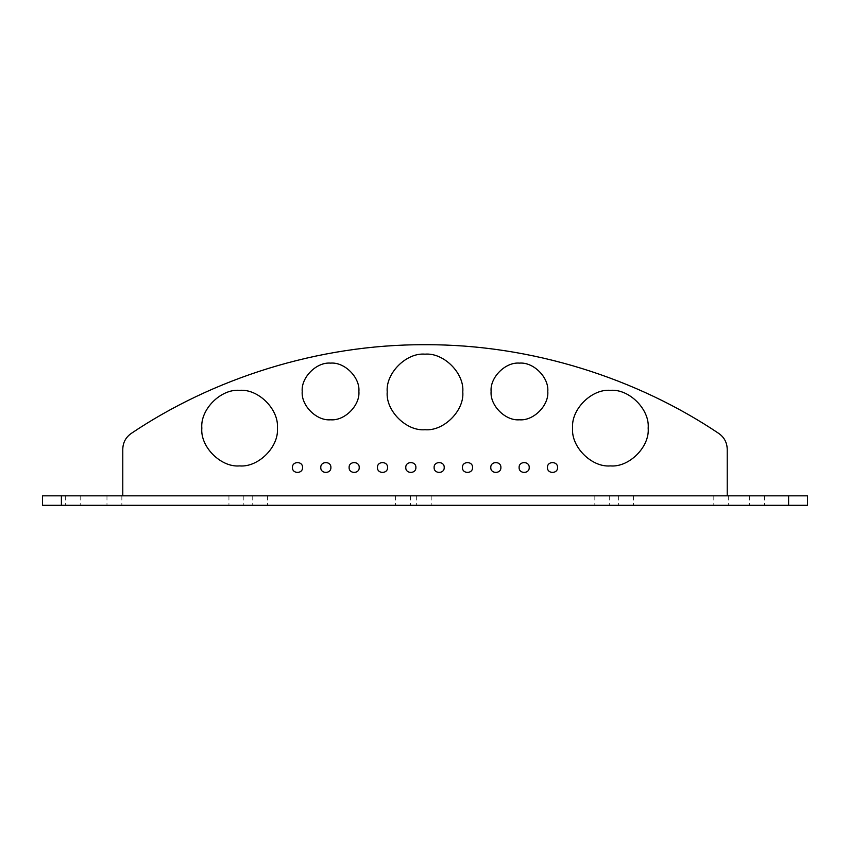 <?xml version="1.0" encoding="UTF-8"?>
<svg xmlns="http://www.w3.org/2000/svg" width="850" height="850" viewBox="0 0 850 850"><rect width="100%" height="100%" fill="white"/><g stroke="black" fill="none" stroke-linecap="round" stroke-linejoin="round"><path stroke-width="0.64" stroke-dasharray="4.25 3.19" d="M72.771 495.837C63.176 495.837 63.176 495.837 72.771 495.837C63.176 495.837 63.176 495.837 72.771 495.837C82.354 495.837 82.354 495.837 72.771 495.837C82.354 495.837 82.354 495.837 72.771 495.837M72.771 505.283C63.176 505.283 63.176 505.283 72.771 505.283C63.176 505.283 63.176 505.283 72.771 505.283C82.354 505.283 82.354 505.283 72.771 505.283C82.354 505.283 82.354 505.283 72.771 505.283M402.953 495.837C393.359 495.837 393.359 495.837 402.953 495.837C393.359 495.837 393.359 495.837 402.953 495.837C412.537 495.837 412.537 495.837 402.953 495.837C412.537 495.837 412.537 495.837 402.953 495.837M402.953 505.283C393.359 505.283 393.359 505.283 402.953 505.283C393.359 505.283 393.359 505.283 402.953 505.283C412.537 505.283 412.537 505.283 402.953 505.283C412.537 505.283 412.537 505.283 402.953 505.283M626.046 495.837C616.463 495.837 616.463 495.837 626.046 495.837C616.463 495.837 616.463 495.837 626.046 495.837C635.641 495.837 635.641 495.837 626.046 495.837C635.641 495.837 635.641 495.837 626.046 495.837M626.046 505.283C616.463 505.283 616.463 505.283 626.046 505.283C616.463 505.283 616.463 505.283 626.046 505.283C635.641 505.283 635.641 505.283 626.046 505.283C635.641 505.283 635.641 505.283 626.046 505.283M756.936 495.837C747.341 495.837 747.341 495.837 756.936 495.837C747.341 495.837 747.341 495.837 756.936 495.837C766.519 495.837 766.519 495.837 756.936 495.837C766.519 495.837 766.519 495.837 756.936 495.837M756.936 505.283C747.341 505.283 747.341 505.283 756.936 505.283C747.341 505.283 747.341 505.283 756.936 505.283C766.519 505.283 766.519 505.283 756.936 505.283C766.519 505.283 766.519 505.283 756.936 505.283M721.236 495.837C711.641 495.837 711.641 495.837 721.236 495.837C711.641 495.837 711.641 495.837 721.236 495.837C730.83 495.837 730.83 495.837 721.236 495.837C730.83 495.837 730.83 495.837 721.236 495.837M721.236 505.283C711.641 505.283 711.641 505.283 721.236 505.283C711.641 505.283 711.641 505.283 721.236 505.283C730.83 505.283 730.83 505.283 721.236 505.283C730.83 505.283 730.83 505.283 721.236 505.283M602.246 495.837C592.662 495.837 592.662 495.837 602.246 495.837C592.662 495.837 592.662 495.837 602.246 495.837C611.841 495.837 611.841 495.837 602.246 495.837C611.841 495.837 611.841 495.837 602.246 495.837M602.246 505.283C592.662 505.283 592.662 505.283 602.246 505.283C592.662 505.283 592.662 505.283 602.246 505.283C611.841 505.283 611.841 505.283 602.246 505.283C611.841 505.283 611.841 505.283 602.246 505.283M423.778 495.837C414.184 495.837 414.184 495.837 423.778 495.837C414.184 495.837 414.184 495.837 423.778 495.837C433.362 495.837 433.362 495.837 423.778 495.837C433.362 495.837 433.362 495.837 423.778 495.837M423.778 505.283C414.184 505.283 414.184 505.283 423.778 505.283C414.184 505.283 414.184 505.283 423.778 505.283C433.362 505.283 433.362 505.283 423.778 505.283C433.362 505.283 433.362 505.283 423.778 505.283M260.164 495.837C250.58 495.837 250.58 495.837 260.164 495.837C250.58 495.837 250.58 495.837 260.164 495.837C269.758 495.837 269.758 495.837 260.164 495.837C269.758 495.837 269.758 495.837 260.164 495.837M260.164 505.283C250.58 505.283 250.58 505.283 260.164 505.283C250.58 505.283 250.58 505.283 260.164 505.283C269.758 505.283 269.758 505.283 260.164 505.283C269.758 505.283 269.758 505.283 260.164 505.283M114.41 495.837C104.826 495.837 104.826 495.837 114.41 495.837C104.826 495.837 104.826 495.837 114.41 495.837C124.004 495.837 124.004 495.837 114.41 495.837C124.004 495.837 124.004 495.837 114.41 495.837M114.41 505.283C104.826 505.283 104.826 505.283 114.41 505.283C104.826 505.283 104.826 505.283 114.41 505.283C124.004 505.283 124.004 505.283 114.41 505.283C124.004 505.283 124.004 505.283 114.41 505.283M236.374 495.837C226.78 495.837 226.78 495.837 236.374 495.837C226.78 495.837 226.78 495.837 236.374 495.837C245.958 495.837 245.958 495.837 236.374 495.837C245.958 495.837 245.958 495.837 236.374 495.837M236.374 505.283C226.78 505.283 226.78 505.283 236.374 505.283C226.78 505.283 226.78 505.283 236.374 505.283C245.958 505.283 245.958 505.283 236.374 505.283C245.958 505.283 245.958 505.283 236.374 505.283M61.391 495.837L807.5 495.837L807.5 505.283L42.5 505.283L42.5 495.837L61.391 495.837L61.391 505.283M122.782 449.172L122.782 495.837L727.218 495.837L727.218 449.172M122.782 495.837L727.218 495.837M788.609 495.837L788.609 505.283M65.333 495.837L65.333 505.283M395.516 495.837L395.516 505.283M618.609 495.837L618.609 505.283M749.498 495.837L749.498 505.283M713.798 495.837L713.798 505.283M594.819 495.837L594.819 505.283M416.341 495.837L416.341 505.283M252.737 495.837L252.737 505.283M106.973 495.837L106.973 505.283M228.937 495.837L228.937 505.283M243.812 495.837L243.812 505.283M121.848 495.837L121.848 505.283M267.601 495.837L267.601 505.283M431.205 495.837L431.205 505.283M609.684 495.837L609.684 505.283M728.673 495.837L728.673 505.283M764.373 495.837L764.373 505.283M633.484 495.837L633.484 505.283M410.391 495.837L410.391 505.283M80.208 495.837L80.208 505.283"/><path stroke-width="1.27" d="M788.609 505.283L807.5 505.283L807.5 495.837L788.609 495.837L788.609 505.283L42.5 505.283L42.5 495.837L788.609 495.837M292.442 467.5C292.166 474.024 302.834 474.024 302.558 467.5C302.834 460.976 292.166 460.976 292.442 467.5C292.166 474.024 302.834 474.024 302.558 467.5C302.834 460.976 292.166 460.976 292.442 467.5M320.779 467.5C320.503 474.024 331.171 474.024 330.894 467.5C331.171 460.976 320.503 460.976 320.779 467.5C320.503 474.024 331.171 474.024 330.894 467.5C331.171 460.976 320.503 460.976 320.779 467.5M349.106 467.5C348.829 474.024 359.497 474.024 359.221 467.5C359.497 460.976 348.829 460.976 349.106 467.5C348.829 474.024 359.497 474.024 359.221 467.5C359.497 460.976 348.829 460.976 349.106 467.5M377.442 467.5C377.166 474.024 387.834 474.024 387.558 467.5C387.834 460.976 377.166 460.976 377.442 467.5C377.166 474.024 387.834 474.024 387.558 467.5C387.834 460.976 377.166 460.976 377.442 467.5M405.779 467.5C405.503 474.024 416.171 474.024 415.894 467.5C416.171 460.976 405.503 460.976 405.779 467.5C405.503 474.024 416.171 474.024 415.894 467.5C416.171 460.976 405.503 460.976 405.779 467.5M434.106 467.5C433.829 474.024 444.497 474.024 444.221 467.5C444.497 460.976 433.829 460.976 434.106 467.5C433.829 474.024 444.497 474.024 444.221 467.5C444.497 460.976 433.829 460.976 434.106 467.5M462.442 467.5C462.166 474.024 472.834 474.024 472.558 467.5C472.834 460.976 462.166 460.976 462.442 467.5C462.166 474.024 472.834 474.024 472.558 467.5C472.834 460.976 462.166 460.976 462.442 467.5M490.779 467.5C490.503 474.024 501.171 474.024 500.894 467.5C501.171 460.976 490.503 460.976 490.779 467.5C490.503 474.024 501.171 474.024 500.894 467.5C501.171 460.976 490.503 460.976 490.779 467.5M519.106 467.5C518.829 474.024 529.497 474.024 529.221 467.5C529.497 460.976 518.829 460.976 519.106 467.5C518.829 474.024 529.497 474.024 529.221 467.5C529.497 460.976 518.829 460.976 519.106 467.5M547.442 467.5C547.166 474.024 557.834 474.024 557.558 467.5C557.834 460.976 547.166 460.976 547.442 467.5C547.166 474.024 557.834 474.024 557.558 467.5C557.834 460.976 547.166 460.976 547.442 467.5M302.217 391.457C300.953 405.471 316.54 421.058 330.554 419.794C344.569 421.058 360.156 405.471 358.891 391.457C360.156 377.442 344.569 361.856 330.554 363.12C316.54 361.856 300.953 377.442 302.217 391.457C300.953 405.471 316.54 421.058 330.554 419.794C344.569 421.058 360.156 405.471 358.891 391.457C360.156 377.442 344.569 361.856 330.554 363.12C316.54 361.856 300.953 377.442 302.217 391.457M201.833 428.134C200.143 446.824 220.915 467.596 239.604 465.906C258.304 467.596 279.076 446.824 277.387 428.134C279.076 409.434 258.304 388.663 239.604 390.352C220.915 388.663 200.143 409.434 201.833 428.134C200.143 446.824 220.915 467.596 239.604 465.906C258.304 467.596 279.076 446.824 277.387 428.134C279.076 409.434 258.304 388.663 239.604 390.352C220.915 388.663 200.143 409.434 201.833 428.134M491.109 391.457C489.844 405.471 505.431 421.058 519.446 419.794C533.46 421.058 549.047 405.471 547.782 391.457C549.047 377.442 533.46 361.856 519.446 363.12C505.431 361.856 489.844 377.442 491.109 391.457C489.844 405.471 505.431 421.058 519.446 419.794C533.46 421.058 549.047 405.471 547.782 391.457C549.047 377.442 533.46 361.856 519.446 363.12C505.431 361.856 489.844 377.442 491.109 391.457M572.613 428.134C570.924 446.824 591.696 467.596 610.396 465.906C629.085 467.596 649.857 446.824 648.168 428.134C649.857 409.434 629.085 388.663 610.396 390.352C591.696 388.663 570.924 409.434 572.613 428.134C570.924 446.824 591.696 467.596 610.396 465.906C629.085 467.596 649.857 446.824 648.168 428.134C649.857 409.434 629.085 388.663 610.396 390.352C591.696 388.663 570.924 409.434 572.613 428.134M387.217 391.946C385.528 410.635 406.311 431.407 425 429.717C443.689 431.407 464.472 410.635 462.783 391.946C464.472 373.256 443.689 352.474 425 354.163C406.311 352.474 385.528 373.256 387.217 391.946C385.528 410.635 406.311 431.407 425 429.717C443.689 431.407 464.472 410.635 462.783 391.946C464.472 373.256 443.689 352.474 425 354.163C406.311 352.474 385.528 373.256 387.217 391.946M727.218 495.837L727.218 449.172C727.026 442.531 724.211 437.293 718.792 433.447C637.649 378.866 532.206 344.25 425 344.717C317.794 344.25 212.351 378.866 131.208 433.447C125.789 437.293 122.974 442.531 122.782 449.172L122.782 495.837M727.218 449.172C727.026 442.531 724.211 437.293 718.792 433.447C637.649 378.866 532.206 344.25 425 344.717C317.794 344.25 212.351 378.866 131.208 433.447C125.789 437.293 122.974 442.531 122.782 449.172M61.391 495.837L61.391 505.283"/></g></svg>
